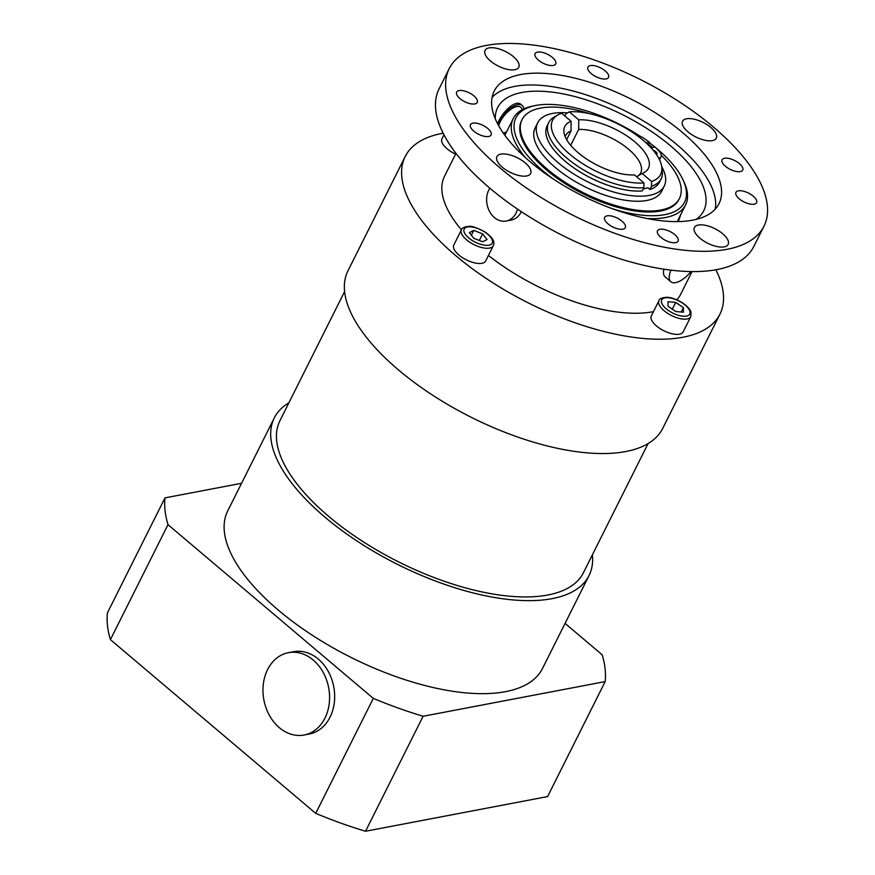 <?xml version="1.0" encoding="UTF-8"?>
<svg xmlns="http://www.w3.org/2000/svg" width="875" height="875" viewBox="0 0 875 875"><rect width="100%" height="100%" fill="white"/><g stroke="black" fill="none" stroke-linecap="round" stroke-linejoin="round"><path stroke-width="1.31" d="M455.591 154.142A17.806 7.667 -153.4 0 1 449.761 150.828A17.806 7.667 -153.4 0 1 441.886 142.045A17.806 7.667 -153.4 0 1 441.973 138.764L443.964 134.794M675.719 302.411L683.386 307.683L683.386 312.233L675.719 311.522L668.052 306.261L668.052 301.7L675.719 302.411L672.317 309.192M690.802 316.63L683.178 331.855A17.806 7.667 -153.4 0 1 663.819 330.739A17.806 7.667 -153.4 0 1 651.328 315.908L658.952 300.683A17.806 7.667 26.6 0 0 671.442 315.514A17.806 7.667 26.6 0 0 690.802 316.63L690.998 312.167C690.998 312.211 690.703 308.908 683.244 303.33C674.384 297.686 667.975 297.172 666.542 297.292C661.828 297.697 659.302 298.834 658.952 300.683M681.198 312.036L683.386 307.683M344.597 291.572L279.912 420.744A169.717 73.062 26.6 0 0 328.672 516.348A169.717 73.062 26.6 0 0 547.816 595.011A169.717 73.062 26.6 0 0 583.417 572.72L648.102 443.559M288.444 652.684L293.53 651.722A41.902 32.955 79.2 0 1 333.736 686.722A41.902 32.955 79.2 0 1 309.203 734.048L304.117 735.022A41.902 32.955 -100.8 0 0 328.65 687.684A41.902 32.955 -100.8 0 0 288.444 652.684A41.902 32.955 -100.8 0 0 263.67 698.688A41.902 32.955 -100.8 0 0 302.017 735.328A41.902 32.955 -100.8 0 0 304.117 735.022M565.064 623.394L602.186 654.795A240.953 103.731 -153.4 0 1 605.172 681.592L423.117 716.264A240.953 103.731 -153.4 0 1 373.308 698.381L168 524.672A240.953 103.731 -153.4 0 1 165.003 497.875L241.555 483.295M288.903 402.795A175.995 75.775 26.6 0 0 274.291 417.922L227.719 510.934A175.995 75.775 26.6 0 0 312.342 635.272A175.995 75.775 26.6 0 0 505.542 691.655A175.995 75.775 26.6 0 0 542.467 668.544L589.039 575.542A175.995 75.775 26.6 0 0 592.397 554.783M165.003 497.875L107.428 612.861A240.953 103.731 26.6 0 0 110.414 639.658L315.722 813.367A240.953 103.731 26.6 0 0 365.531 831.25L547.597 796.578L605.172 681.592M168 524.672L110.414 639.658M373.308 698.381L315.722 813.367M423.117 716.264L365.531 831.25M274.291 417.922A175.995 75.775 26.6 0 0 358.914 542.27A175.995 75.775 26.6 0 0 552.114 598.642A175.995 75.775 26.6 0 0 589.039 575.542M489.836 188.18A19.906 15.652 -100.8 0 0 489.212 210.798A19.906 15.652 -100.8 0 0 506.166 221.036L511.252 220.062A19.906 15.652 -100.8 0 0 521.336 211.663M506.166 221.036A19.906 15.652 -100.8 0 0 517.53 209.103M497.853 124.206A18.648 8.258 -49.8 0 1 498.892 121.898A18.648 8.258 -49.8 0 1 517.738 104.694A18.648 8.258 -49.8 0 1 522.255 105.503A18.648 8.258 -49.8 0 1 523.775 108.959M505.597 133.842A18.648 8.258 -49.8 0 1 504.208 134.378M497.536 123.616L498.498 121.559C503.573 110.622 515.933 99.4 521.052 104.497L522.255 105.503M498.695 125.759A16.341 7.241 -49.8 0 1 516.808 106.553A16.341 7.241 -49.8 0 1 520.767 107.264A16.341 7.241 -49.8 0 1 522.058 109.834M506.559 131.917A16.341 7.241 -49.8 0 1 503.223 132.989M663.917 269.183A19.906 8.816 130.2 0 0 665.12 276.894L670.852 281.739A19.906 8.816 130.2 0 0 690.998 271.578M663.753 269.905L663.819 269.172M671.016 270.156A19.906 8.816 130.2 0 0 670.852 281.739M589.663 113.695A88.003 37.888 26.6 0 0 522.08 119.645A88.003 37.888 26.6 0 0 564.386 181.814A88.003 37.888 26.6 0 0 660.986 210.011A88.003 37.888 26.6 0 0 679.448 198.45A88.003 37.888 26.6 0 0 661.336 155.378M652.586 147.558A88.003 37.888 26.6 0 0 648.419 144.244M537.709 122.741L535.172 127.816A70.744 30.461 26.6 0 0 584.795 186.725A70.744 30.461 26.6 0 0 661.697 191.166L664.234 186.102A70.744 30.461 -153.4 0 1 587.333 181.65A70.744 30.461 -153.4 0 1 537.709 122.741A70.744 30.461 -153.4 0 1 567.536 112.875M679.448 198.45L678.945 199.467A88.003 37.888 -153.4 0 1 660.483 211.017A88.003 37.888 -153.4 0 1 563.883 182.831A88.003 37.888 -153.4 0 1 521.566 120.662L522.08 119.645M643.333 188.847A59.927 25.802 26.6 0 0 647.905 187.753L649.917 189.459A62.858 27.059 26.6 0 0 659.509 182.12L661.117 178.905A62.858 27.059 26.6 0 0 662.277 171.161L661.762 166.994A60.441 26.02 -153.4 0 1 651.558 181.464L651.525 186.255L649.917 189.459M635.753 134.575A12.567 5.414 -153.4 0 1 644.383 138.655L649.425 142.22L646.078 142.855M651.098 147.842L655.167 147.077L658.842 150.894A12.567 5.414 -153.4 0 1 661.073 156.691A12.567 5.414 -153.4 0 1 658.755 158.266M653.177 150.205A4.189 1.805 -153.4 0 1 656.972 154.077A4.189 1.805 -153.4 0 1 656.458 154.514M648.134 144.802L649.425 142.22M661.719 166.611A70.744 30.461 -153.4 0 1 664.234 186.102M557.867 114.953L554.214 117.042A62.858 27.059 26.6 0 0 548.712 122.62L547.105 125.836A62.858 27.059 26.6 0 0 574.788 168.547A62.858 27.059 26.6 0 0 642.294 190.914L643.902 187.709L643.934 182.919A60.441 26.02 -153.4 0 1 572.688 156.625A60.441 26.02 -153.4 0 1 557.867 114.953A60.441 26.02 -153.4 0 1 561.652 113.302L571.091 121.286A46.747 20.125 26.6 0 0 563.948 132.213A46.747 20.125 26.6 0 0 590.078 161.23A46.747 20.125 26.6 0 0 634.495 174.923L643.934 182.919M554.039 179.506A94.281 40.589 -153.4 0 1 514.172 129.161A94.281 40.589 -153.4 0 1 534.822 105.645A94.281 40.589 -153.4 0 1 639.8 136.041M649.228 142.625A94.281 40.589 -153.4 0 1 654.992 147.109M655.966 147.908A94.281 40.589 -153.4 0 1 683.025 179.856A94.281 40.589 -153.4 0 1 612.369 208.72M534.822 105.645L532.525 106.127A96.381 41.497 26.6 0 0 513.231 118.595A96.381 41.497 26.6 0 0 511.405 130.167A96.381 41.497 26.6 0 0 525.634 157.828M646.745 218.477A96.381 41.497 26.6 0 0 685.584 204.914A96.381 41.497 26.6 0 0 684.009 181.989L683.025 179.856M696.183 219.406A115.237 49.612 26.6 0 0 703.719 210.82A115.237 49.612 26.6 0 0 622.891 114.855A115.237 49.612 26.6 0 0 497.634 107.614A115.237 49.612 26.6 0 0 495.283 118.792M636.595 176.706L642.119 173.48L651.558 181.464M566.661 139.65L571.047 130.878L571.091 121.286M564.834 115.992L565.928 113.816L569.286 111.847L578.725 119.831L578.681 129.423L570.708 145.338M565.217 136.763A41.902 18.036 -153.4 0 1 565.753 135.384A41.902 18.036 -153.4 0 1 571.047 130.878M548.712 122.62A62.858 27.059 26.6 0 0 576.395 165.331A62.858 27.059 26.6 0 0 643.902 187.709M569.286 111.847A60.441 26.02 -153.4 0 1 627.189 129.008A60.441 26.02 -153.4 0 1 661.762 166.994M651.525 186.255A62.858 27.059 26.6 0 0 661.117 178.905M642.119 173.48A46.747 20.125 26.6 0 0 644.306 172.452A46.747 20.125 26.6 0 0 633.347 140.645A46.747 20.125 26.6 0 0 578.725 119.831M578.681 129.423A41.902 18.036 -153.4 0 1 628.655 149.297A41.902 18.036 -153.4 0 1 640.686 172.911A41.902 18.036 -153.4 0 1 638.564 175.558M621.983 221.178A11.528 4.966 -153.4 0 1 625.297 227.664A11.528 4.966 -153.4 0 1 612.763 226.942A11.528 4.966 -153.4 0 1 604.68 217.35A11.528 4.966 -153.4 0 1 621.983 221.178M487.78 128.483A11.528 4.966 -153.4 0 1 491.094 134.98A11.528 4.966 -153.4 0 1 478.57 134.258A11.528 4.966 -153.4 0 1 470.488 124.655A11.528 4.966 -153.4 0 1 487.78 128.483M710.872 127.52A18.856 8.116 -153.4 0 1 716.286 138.152A18.856 8.116 -153.4 0 1 695.789 136.959A18.856 8.116 -153.4 0 1 682.566 121.264A18.856 8.116 -153.4 0 1 710.872 127.52M474.841 103.928A11.528 4.966 -153.4 0 1 462.186 100.231A11.528 4.966 -153.4 0 1 456.652 92.094A11.528 4.966 -153.4 0 1 469.175 92.816A11.528 4.966 -153.4 0 1 477.258 102.408A11.528 4.966 -153.4 0 1 474.841 103.928M553.306 65.461A11.528 4.966 -153.4 0 1 540.652 61.775A11.528 4.966 -153.4 0 1 535.117 53.627A11.528 4.966 -153.4 0 1 547.641 54.348A11.528 4.966 -153.4 0 1 555.723 63.952A11.528 4.966 -153.4 0 1 553.306 65.461M724.194 246.87A18.856 8.116 -153.4 0 1 703.489 240.833A18.856 8.116 -153.4 0 1 694.422 227.511A18.856 8.116 -153.4 0 1 714.919 228.692A18.856 8.116 -153.4 0 1 728.142 244.398A18.856 8.116 -153.4 0 1 724.194 246.87M591.227 73.588A11.528 4.966 -153.4 0 1 587.923 67.091A11.528 4.966 -153.4 0 1 600.447 67.812A11.528 4.966 -153.4 0 1 608.53 77.416A11.528 4.966 -153.4 0 1 591.227 73.588M725.43 166.272A11.528 4.966 -153.4 0 1 722.116 159.786A11.528 4.966 -153.4 0 1 734.639 160.508A11.528 4.966 -153.4 0 1 742.722 170.1A11.528 4.966 -153.4 0 1 725.43 166.272M502.337 167.234A18.856 8.116 -153.4 0 1 496.923 156.614A18.856 8.116 -153.4 0 1 517.42 157.795A18.856 8.116 -153.4 0 1 530.644 173.502A18.856 8.116 -153.4 0 1 502.337 167.234M738.369 190.837A11.528 4.966 -153.4 0 1 751.023 194.523A11.528 4.966 -153.4 0 1 756.569 202.672A11.528 4.966 -153.4 0 1 744.034 201.95A11.528 4.966 -153.4 0 1 735.952 192.347A11.528 4.966 -153.4 0 1 738.369 190.837M659.903 229.305A11.528 4.966 -153.4 0 1 672.558 232.991A11.528 4.966 -153.4 0 1 678.092 241.128A11.528 4.966 -153.4 0 1 665.569 240.406A11.528 4.966 -153.4 0 1 657.486 230.814A11.528 4.966 -153.4 0 1 659.903 229.305M489.027 47.895A18.856 8.116 -153.4 0 1 509.72 53.933A18.856 8.116 -153.4 0 1 518.788 67.255A18.856 8.116 -153.4 0 1 498.291 66.073A18.856 8.116 -153.4 0 1 485.067 50.367A18.856 8.116 -153.4 0 1 489.027 47.895M488.436 255.445A132.005 56.831 26.6 0 0 653.461 311.642M676.911 299.841A132.005 56.831 26.6 0 0 680.597 294.416L692.038 271.589M455.973 153.377L444.544 176.203A132.005 56.831 26.6 0 0 461.431 229.819A17.806 7.667 26.6 0 0 471.516 243.305A17.806 7.667 26.6 0 0 491.488 247.461A17.806 7.667 26.6 0 0 493.292 245.744L485.68 260.958A17.806 7.667 -153.4 0 1 483.864 262.675A17.806 7.667 -153.4 0 1 472.752 262.391A17.806 7.667 -153.4 0 1 453.83 245.011L461.442 229.797C461.803 227.938 464.341 226.8 469.066 226.395C471.056 225.673 476.383 227.522 485.034 231.963C496.398 240.22 493.686 243.819 493.292 245.744M449.236 68.578L439.075 88.867A175.995 75.775 26.6 0 0 489.639 188.016A175.995 75.775 26.6 0 0 753.812 246.477L763.973 226.188A175.995 75.775 26.6 0 0 640.533 79.625A175.995 75.775 26.6 0 0 449.236 68.578A175.995 75.775 26.6 0 0 499.8 167.727A175.995 75.775 26.6 0 0 763.973 226.188M530.316 161.908A125.716 54.119 26.6 0 0 719.009 203.667A125.716 54.119 26.6 0 0 630.842 98.984A125.716 54.119 26.6 0 0 494.2 91.088A125.716 54.119 26.6 0 0 530.316 161.908M715.203 209.169A125.716 54.119 26.6 0 0 624.914 110.819A125.716 54.119 26.6 0 0 492.078 97.431M443.144 133.208A175.995 75.775 26.6 0 0 405.202 156.505L347.966 270.812A175.995 75.775 26.6 0 0 398.519 369.961A175.995 75.775 26.6 0 0 662.703 428.422L719.95 314.114A175.995 75.775 26.6 0 0 715.87 269.773M405.202 156.505A175.995 75.775 26.6 0 0 455.766 255.653A175.995 75.775 26.6 0 0 719.95 314.114M678.234 221.594A17.095 4.145 -70.3 0 0 680.663 214.736M473.791 238.295L469.372 232.63L473.791 230.409L482.639 233.855L487.069 239.531L482.65 241.752L473.791 238.295M471.384 235.211L473.791 230.409M479.336 240.461L482.639 233.855M682.905 303.363A15.717 6.77 -153.4 0 1 682.905 316.181A15.717 6.77 -153.4 0 1 661.347 301.372A15.717 6.77 -153.4 0 1 682.905 303.363M490.667 244.628A15.717 6.77 -153.4 0 1 465.773 234.927A15.717 6.77 -153.4 0 1 478.209 228.681A15.717 6.77 -153.4 0 1 490.667 244.628M659.531 159.786L661.073 156.691M677.228 221.605L685.584 204.914M504.864 135.297L513.231 118.595"/></g></svg>
